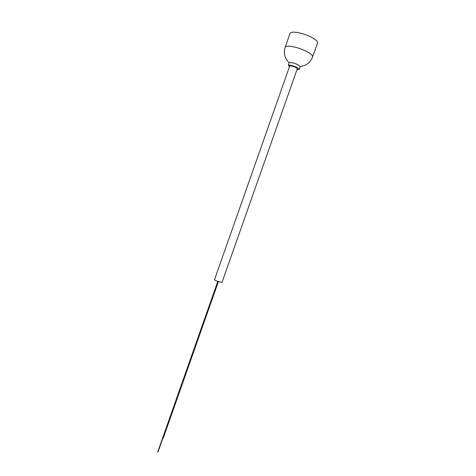 <?xml version="1.0" encoding="UTF-8"?>
<svg xmlns="http://www.w3.org/2000/svg" width="476" height="476" viewBox="0 0 476 476"><rect width="100%" height="100%" fill="white"/><g stroke="black" fill="none" stroke-linecap="round" stroke-linejoin="round"><path stroke-width="0.71" d="M289.343 62.433L293.287 62.981C297.024 64.135 299.297 65.319 300.118 66.533L299.184 69.514C299.975 68.27 290.937 64.593 288.391 65.135L289.343 62.433M296.929 69.811L299.184 69.514M288.391 65.135L289.438 66.777M292.71 66.307C290.925 65.837 289.908 65.789 289.652 66.164L214.462 279.846L217.056 281.179L221.971 282.494L297.268 68.847C297.078 68.062 295.56 67.217 292.71 66.307M301.201 33.314C294.727 31.731 290.997 31.767 290.009 33.427L285.136 47.297C286.076 45.779 289.771 45.833 296.221 47.469C304.938 49.76 313.696 54.901 312.613 56.971L317.51 43.108C318.658 40.853 309.941 35.551 301.201 33.314M289.194 62.862C284.707 58.465 283.357 53.276 285.136 47.297M300.118 66.533C306.175 65.783 310.34 62.594 312.613 56.971M218.371 281.667L163.31 437.997M218.097 281.584L163.048 437.902M218.014 281.679L162.869 438.265M217.752 281.578L162.608 438.176M157.943 452.182L162.84 438.283M157.681 452.087L217.728 281.554"/></g></svg>
